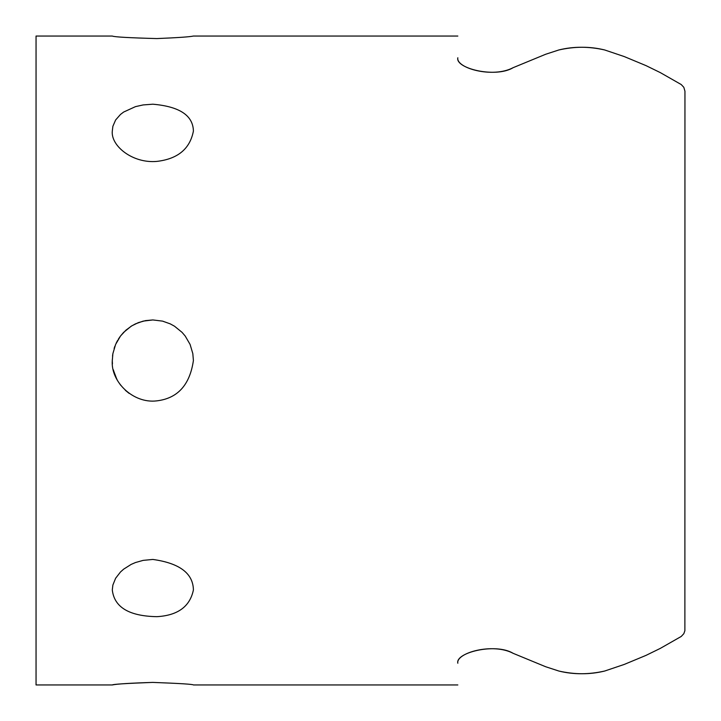 <?xml version="1.0" encoding="UTF-8"?>
<svg xmlns="http://www.w3.org/2000/svg" width="721" height="721" viewBox="0 0 721 721"><rect width="100%" height="100%" fill="white"/><g stroke="black" fill="none" stroke-linecap="round" stroke-linejoin="round"><path stroke-width="1.08" d="M513.217 67.63C492.776 78.607 455.681 68.044 457.835 57.761L457.835 57.761C457.835 28.858 457.835 28.858 457.835 57.761C455.005 68.387 495.588 78.445 513.217 67.639L545.689 54.255L558.829 49.974C574.844 46.351 590.138 46.351 604.712 49.974L624.278 56.58L646.007 65.62L660.265 72.587L681.219 84.537L683.814 87.304L684.95 91.216L684.878 630.749L683.814 633.696L681.219 636.463L660.265 648.413L646.007 655.38L624.278 664.42L604.712 671.026C588.697 674.649 573.402 674.649 558.829 671.035C574.844 674.649 590.138 674.649 604.712 671.026M457.835 663.239L457.835 663.239C457.835 692.142 457.835 692.142 457.835 663.239C455.005 652.613 495.588 642.555 513.217 653.361C492.776 642.393 455.681 652.956 457.835 663.239M112.296 361.068L112.449 363.907M113.386 369.828L114.351 373.226M115.937 377.29L117.063 379.57M119.929 384.176L120.813 385.365M152.852 319.944L162.567 321.124L170.237 323.864L174.518 326.216L182.053 332.354L185.207 336.04L190.074 344.395L192.822 353.632L193.408 360.5C189.83 385.059 177.537 398.515 156.52 400.894C133.079 403.652 110.565 381.67 112.296 360.5L112.882 353.632L115.63 344.395L120.497 336.04L123.651 332.354L131.186 326.216L135.467 323.864L143.137 321.124L152.852 319.944L145.444 320.629L138.342 322.629L131.781 325.847L125.95 330.155L120.641 335.86M120.146 336.518L118.271 339.303M117.559 340.519L116.216 343.106M114.891 346.206L114.116 348.477M112.737 354.516L112.53 356.111M112.305 359.644L112.305 361.32M113.63 370.81L116.586 378.642M120.182 384.536L120.614 385.104M125.31 390.277L129.077 393.351M457.835 684.95L193.408 684.95C193.129 684.256 179.61 683.409 152.852 682.408C130.411 683.102 116.892 683.95 112.296 684.95C112.755 684.256 126.148 683.409 152.464 682.408M152.852 559.442L143.137 560.379L135.467 562.542L131.186 564.39L123.651 569.157L120.497 571.978L115.621 578.26L112.882 585.028L112.296 589.922C114.26 607.244 129.122 616.167 156.881 616.671C177.799 615.464 189.974 606.541 193.408 589.922C193.075 573.339 179.556 563.182 152.852 559.442M112.296 131.078C110.719 145.876 132.664 163.658 156.881 161.396C177.799 158.953 189.974 148.85 193.408 131.078C193.075 115.477 179.556 106.519 152.852 104.203L143.137 104.933L135.467 106.636L123.651 112.043L120.497 114.441L115.621 119.983L112.882 126.292L112.296 131.051M112.296 684.95L36.05 684.95L36.05 36.05L112.296 36.05C114.351 36.987 129.212 37.825 156.89 38.573C177.79 37.699 189.965 36.861 193.408 36.05L457.835 36.05M513.217 653.361L545.689 666.745L558.829 671.026M604.712 49.965C588.697 46.351 573.402 46.351 558.829 49.965"/></g></svg>
